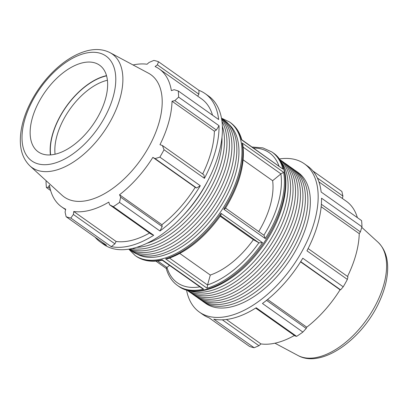 <?xml version="1.0" encoding="UTF-8"?>
<svg xmlns="http://www.w3.org/2000/svg" width="408" height="408" viewBox="0 0 408 408"><rect width="100%" height="100%" fill="white"/><g stroke="black" fill="none" stroke-linecap="round" stroke-linejoin="round"><path stroke-width="0.61" d="M55.075 154.234A53.091 29.014 125.3 0 1 106.182 80.56A53.091 29.014 125.3 0 1 107.401 80.259M106.564 75.857A56.279 30.758 -54.7 0 0 104.759 76.296A56.279 30.758 -54.7 0 0 50.648 154.918M50.429 154.928A56.554 30.906 125.3 0 1 104.825 76.056A56.554 30.906 125.3 0 1 106.508 75.648M197.686 96.13L198.9 94.202L198.956 90.357A90.846 49.648 125.3 0 1 205.214 93.667A90.846 49.648 125.3 0 1 218.657 119.529L178.23 90.933A90.846 49.648 125.3 0 1 178.617 97.109L174.843 100.633L216.378 130.009L219.04 125.705A90.846 49.648 125.3 0 1 204.444 178.337L203.934 174.884L162.399 145.508L164.021 149.741L204.444 178.337M212.517 115.183A84.487 46.17 -54.7 0 0 201.542 98.858L159.181 68.896A84.487 46.17 -54.7 0 0 155.096 66.54L157.366 64.826L198.9 94.202M202.664 173.986A84.487 46.17 -54.7 0 0 214.389 131.192L216.378 130.009M159.956 230.994L162.19 226.562L161.894 224.726A84.487 46.17 -54.7 0 0 195.213 187.343L196.585 187.976L200.297 185.727A90.846 49.648 125.3 0 1 159.956 230.994L119.529 202.399A90.846 49.648 125.3 0 1 113.276 206.678L109.589 204.765L151.118 234.136L153.704 235.268A90.846 49.648 125.3 0 1 111.246 246.651L114.923 243.841L116.107 241.465A84.487 46.17 -54.7 0 0 149.532 233.019M114.923 243.841L73.389 214.465L70.819 218.056A90.846 49.648 125.3 0 1 66.127 216.714L106.554 245.305A90.846 49.648 125.3 0 1 100.297 242A90.846 49.648 125.3 0 1 95.09 237.201M221.988 121.538A80.126 43.789 125.3 0 1 204.235 204.245A80.126 43.789 125.3 0 1 132.161 248.533M222.365 126.215A80.126 43.789 125.3 0 1 201.766 202.496A80.126 43.789 125.3 0 1 136.7 247.33M221.503 118.335A80.126 43.789 125.3 0 1 222.166 118.784L224.635 120.533A80.126 43.789 125.3 0 1 214.118 211.237A80.126 43.789 125.3 0 1 132.1 251.364L129.627 249.614A80.126 43.789 125.3 0 1 128.984 249.145M222.166 118.784A80.126 43.789 125.3 0 1 211.645 209.488A80.126 43.789 125.3 0 1 129.627 249.614M221.529 118.478A80.126 43.789 125.3 0 1 209.177 207.738A80.126 43.789 125.3 0 1 129.122 249.12M221.682 119.371A80.126 43.789 125.3 0 1 206.708 205.994A80.126 43.789 125.3 0 1 130.019 248.967M221.983 137.19A80.126 43.789 125.3 0 1 146.921 243.316M207.891 180.596A80.126 43.789 125.3 0 1 183.156 215.567M205.214 93.667L208.59 96.053A90.846 49.648 125.3 0 1 218.826 153.418A90.846 49.648 125.3 0 1 166.913 230.658A90.846 49.648 125.3 0 1 103.673 244.387L100.297 242M133.049 64.959A84.487 46.17 -54.7 0 1 147.043 64.234L149.053 62.45L153.836 60.42A90.846 49.648 125.3 0 1 158.534 61.766L157.366 64.826M198.956 90.357L158.534 61.766M219.04 125.705L178.617 97.109M164.021 149.741A90.846 49.648 125.3 0 1 159.87 157.136L155.055 158.6L196.585 187.976M200.297 185.727L159.87 157.136M153.704 235.268L113.276 206.678M70.819 218.056L111.246 246.651M50.092 188.496L48.282 187.216L46.425 187.542L50.628 190.516M46.425 187.542A90.846 49.648 125.3 0 1 46.043 181.366L46.216 180.795M116.107 241.465L73.746 211.502A84.487 46.17 -54.7 0 0 108.808 202.103L109.589 204.765M73.389 214.465L73.746 211.502M162.19 226.562L120.661 197.186L119.529 202.399M161.894 224.726L119.534 194.764A84.487 46.17 -54.7 0 0 152.852 157.381L155.055 158.6M120.661 197.186L119.534 194.764M195.213 187.343L152.852 157.381M162.399 145.508L159.972 144.697A84.487 46.17 -54.7 0 0 172.028 101.23L174.843 100.633M214.389 131.192L172.028 101.23M159.181 68.896A84.487 46.17 -54.7 0 1 171.365 90.632L174.16 89.694L178.23 90.933M48.282 187.216L49.419 185.11A84.487 46.17 -54.7 0 0 61.608 206.846A84.487 46.17 -54.7 0 0 65.693 209.197L65.081 212.089L66.127 216.714M110.058 52.683L148.379 73.144A74.955 40.963 125.3 0 1 140.933 159.472A74.955 40.963 125.3 0 1 62.016 195.243L29.963 165.929C22.945 159.079 19.757 149.568 20.4 137.394C20.9 128.178 23.363 118.498 27.8 108.365C34.405 93.585 43.59 80.646 55.355 69.549C65.52 60.124 75.862 53.938 86.384 50.995C95.207 48.593 103.102 49.154 110.058 52.683A69.518 37.995 125.3 0 1 103.158 132.753A69.518 37.995 125.3 0 1 29.963 165.929M179.821 253.485L210.309 275.053L207.55 284.993L207.08 288.216A81.758 44.681 -54.7 0 0 262.533 242.694L258.932 242.816L253.368 239.705L220.177 216.23M241.434 139.74L241.786 139.771C239.726 132.304 235.946 126.597 230.459 122.65A81.758 44.681 125.3 0 1 241.434 139.74L282.943 169.101A81.758 44.681 -54.7 0 0 271.968 152.006L272.921 152.684A81.758 44.681 125.3 0 1 262.191 245.239A81.758 44.681 125.3 0 1 178.495 286.186L177.541 285.508A81.758 44.681 -54.7 0 0 203.653 289.134L202.22 288.507L162.216 260.212L162.144 259.774A81.758 44.681 125.3 0 1 136.032 256.153L135.079 255.474A81.758 44.681 -54.7 0 0 218.77 214.526A81.758 44.681 -54.7 0 0 229.505 121.972L230.459 122.65M225.446 208.315C239.471 185.064 245.269 163.853 242.837 144.682L242.128 142.958A81.758 44.681 125.3 0 1 223.763 209.197C225.119 208.794 225.644 208.376 225.328 207.937M220.325 215.511C220.922 215.521 221.156 214.797 221.029 213.333A81.758 44.681 125.3 0 1 165.571 258.856L167.668 258.764C187.129 251.94 204.836 237.476 220.774 215.383M136.032 256.153C143.177 261.049 151.919 262.405 162.256 260.217L162.216 260.212M263.935 235.243L225.573 208.111L263.996 235.283L265.266 238.553A81.758 44.681 -54.7 0 0 283.637 172.319L280.954 173.874L272.631 180.708A68.136 37.235 125.3 0 1 258.718 231.55M272.631 180.708L243.163 159.865M253.368 239.705A68.136 37.235 125.3 0 1 210.309 275.053M81.483 63.092A53.091 29.014 125.3 0 1 97.849 64.122A53.091 29.014 125.3 0 1 92.575 125.266A53.091 29.014 125.3 0 1 36.679 150.608A53.091 29.014 125.3 0 1 38.194 103.306A53.091 29.014 125.3 0 1 81.483 63.092M289.461 166.444A80.126 43.789 125.3 0 1 290.725 167.28A80.126 43.789 125.3 0 1 280.209 257.983A80.126 43.789 125.3 0 1 198.186 298.11A80.126 43.789 125.3 0 1 196.977 297.197M290.725 167.28L293.194 169.024A80.126 43.789 125.3 0 1 282.678 259.728A80.126 43.789 125.3 0 1 200.66 299.86L198.186 298.11M279.582 159.457A80.126 43.789 125.3 0 1 280.842 160.288A80.126 43.789 125.3 0 1 270.325 250.991A80.126 43.789 125.3 0 1 188.307 291.118A80.126 43.789 125.3 0 1 187.099 290.205M280.842 160.288L283.315 162.037A80.126 43.789 125.3 0 1 272.794 252.741A80.126 43.789 125.3 0 1 190.776 292.868L188.307 291.118M280.745 161.333A80.126 43.789 125.3 0 1 265.384 247.498A80.126 43.789 125.3 0 1 189.261 290.68M279.526 159.411A80.126 43.789 125.3 0 1 267.852 249.242A80.126 43.789 125.3 0 1 187.037 290.17M284.519 162.95A80.126 43.789 125.3 0 1 285.784 163.781A80.126 43.789 125.3 0 1 275.267 254.485A80.126 43.789 125.3 0 1 193.244 294.617A80.126 43.789 125.3 0 1 192.041 293.704M285.784 163.781L288.257 165.531A80.126 43.789 125.3 0 1 277.736 256.234A80.126 43.789 125.3 0 1 195.718 296.361L193.244 294.617M294.403 169.937A80.126 43.789 125.3 0 1 295.667 170.774A80.126 43.789 125.3 0 1 285.146 261.477A80.126 43.789 125.3 0 1 203.128 301.604A80.126 43.789 125.3 0 1 201.919 300.691M295.667 170.774L298.136 172.523A80.126 43.789 125.3 0 1 287.62 263.221A80.126 43.789 125.3 0 1 205.601 303.353L203.128 301.604M279.225 158.982A90.846 49.648 125.3 0 1 293.377 159.12A90.846 49.648 125.3 0 1 304.327 163.771L307.703 166.158A90.846 49.648 125.3 0 1 321.147 192.02L361.575 220.616A90.846 49.648 125.3 0 1 361.957 226.792L321.535 198.196A90.846 49.648 125.3 0 1 306.938 250.828L347.361 279.424A90.846 49.648 125.3 0 1 343.215 286.814L302.787 258.223A90.846 49.648 125.3 0 1 262.446 303.486L302.874 332.081A90.846 49.648 125.3 0 1 296.621 336.355L256.193 307.765A90.846 49.648 125.3 0 1 213.736 319.143L254.164 347.738A90.846 49.648 125.3 0 1 249.466 346.392L209.044 317.801A90.846 49.648 125.3 0 1 202.786 314.491L199.41 312.105A90.846 49.648 125.3 0 1 186.532 290.027M317.363 177.995L342.919 196.07L341.873 191.444L312.91 170.957M304.327 163.771A90.846 49.648 125.3 0 1 314.563 221.131A90.846 49.648 125.3 0 1 262.65 298.37A90.846 49.648 125.3 0 1 199.41 312.105M342.919 196.07L342.409 198.492M318.934 181.886L346.392 201.312A84.487 46.17 125.3 0 1 357.372 217.643M321.361 204.27L360.397 231.882L361.957 226.792M360.397 231.882L359.239 233.646A84.487 46.17 125.3 0 1 347.519 276.44M347.361 279.424L347.953 276.752L308.106 248.564M300.706 261.62L340.609 289.843L343.215 286.814M340.609 289.843L340.068 289.802A84.487 46.17 125.3 0 1 306.75 327.185L306.214 328.435L266.526 300.365M302.874 332.081L306.214 328.435M255.673 308.091L295.142 336.008L296.621 336.355M294.387 335.473A84.487 46.17 125.3 0 1 260.957 343.924L258.947 345.709L222.34 319.816M254.164 347.738L258.947 345.709M226.415 319.49L260.957 343.924M267.602 299.498L306.75 327.185M300.558 261.854L340.068 289.802M321.157 206.713L359.239 233.646M169.499 265.363L166.923 267.48C166.097 268.291 165.98 268.602 166.566 268.418M241.755 139.725L282.943 169.101M165.571 258.856L207.08 288.216M262.533 242.694L221.029 213.333M223.763 209.197L265.266 238.553M283.637 172.319L242.128 142.958M203.653 289.134L162.144 259.774M220.57 215.679L258.932 242.816M228.669 124.124A79.636 43.523 125.3 0 1 216.373 212.828A79.636 43.523 125.3 0 1 136.828 253.97M84.13 53.555A64.24 35.108 -54.7 0 0 22.873 146.283A64.24 35.108 -54.7 0 0 99.659 125.7A64.24 35.108 -54.7 0 0 84.13 53.555M166.923 267.48L157.712 260.967M207.55 284.993L169.56 258.121M243.163 147.15L280.954 173.874M253.496 148.028A79.636 43.523 125.3 0 1 278.97 166.046M280.888 173.93A79.636 43.523 125.3 0 1 263.894 235.212M258.886 242.791A79.636 43.523 125.3 0 1 207.575 284.911M199.884 286.855A79.636 43.523 125.3 0 1 166.984 267.424M297.942 355.475C322.162 369.184 364.064 337.875 380.2 299.793C384.637 289.66 387.1 279.98 387.6 270.764C388.243 258.59 385.055 249.079 378.038 242.23A69.518 37.995 125.3 0 1 366.879 319.285A69.518 37.995 125.3 0 1 297.942 355.475L274.951 343.199M128.775 249.176L135.079 255.474M229.505 121.972L221.468 118.131M61.608 206.846L65.591 209.666M166.219 268.418L155.917 261.13M271.968 152.006L262.839 147.869L252.083 147.028M166.214 268.387C168.274 275.854 172.054 281.561 177.541 285.508M272.921 152.684C295.086 167.204 287.579 214.934 259.534 250.466C234.824 283.351 197.742 300.609 178.495 286.186M378.038 242.23L361.784 227.363"/></g></svg>
